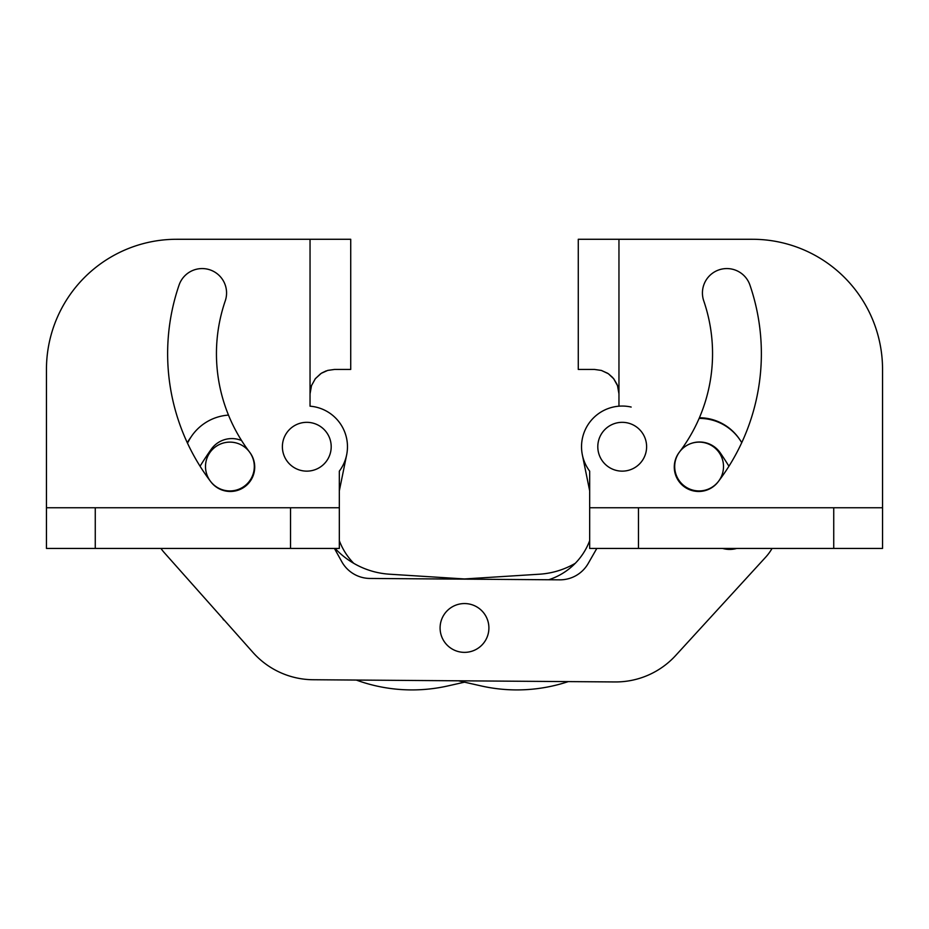<?xml version="1.0" encoding="UTF-8"?>
<svg xmlns="http://www.w3.org/2000/svg" width="929" height="929" viewBox="0 0 929 929"><rect width="100%" height="100%" fill="white"/><g stroke="black" fill="none" stroke-linecap="round" stroke-linejoin="round"><path stroke-width="1.39" d="M464.5 652.367A24.409 24.409 0 0 1 443.365 615.753A24.409 24.409 0 0 1 485.635 615.753A24.409 24.409 0 0 1 464.5 652.367A24.409 24.409 0 0 0 485.635 615.753A24.409 24.409 0 0 0 443.365 615.753A24.409 24.409 0 0 0 464.5 652.367M720.347 452.98A25.222 25.222 0 0 0 699.723 441.995A25.222 25.222 0 0 1 720.347 452.98A309.961 309.961 0 0 1 728.928 466.242A309.961 309.961 0 0 0 720.347 452.98M241.575 440.543A25.222 25.222 0 0 0 232.018 438.581A25.222 25.222 0 0 1 241.575 440.543M189.017 440.358A48.819 48.819 0 0 1 228.488 415.1A48.819 48.819 0 0 0 189.017 440.358L187.495 443.156L189.017 440.358M699.119 418.41A48.819 48.819 0 0 1 699.885 418.41A48.819 48.819 0 0 0 699.119 418.41M741.737 442.68A48.819 48.819 0 0 0 699.885 418.41A48.819 48.819 0 0 1 741.737 442.68M596.813 548.435L588.208 563.462A32.538 32.538 0 0 1 559.722 579.835L369.986 578.453A32.538 32.538 0 0 1 341.756 561.662L334.428 548.435L341.756 561.662A32.538 32.538 0 0 0 369.986 578.453L559.722 579.835A32.538 32.538 0 0 0 588.208 563.462L596.813 548.435M160.949 548.435A48.819 48.819 0 0 0 164.387 552.778L252.967 652.437A81.357 81.357 0 0 0 313.178 679.738L615.044 681.944A81.357 81.357 0 0 0 675.65 655.514L765.682 557.168A48.819 48.819 0 0 0 772.045 548.435A48.819 48.819 0 0 1 765.682 557.168L675.65 655.514A81.357 81.357 0 0 1 615.044 681.944L313.178 679.738A81.357 81.357 0 0 1 252.967 652.437L164.387 552.778A48.819 48.819 0 0 1 160.949 548.435M200.072 466.242A309.961 309.961 0 0 1 211.231 449.264A25.222 25.222 0 0 1 232.018 438.581A25.222 25.222 0 0 0 211.231 449.264A309.961 309.961 0 0 0 200.072 466.242M464.674 603.56A24.409 24.409 0 0 1 485.542 640.313A24.409 24.409 0 0 1 443.272 640.011A24.409 24.409 0 0 1 464.674 603.56A24.409 24.409 0 0 0 443.272 640.011A24.409 24.409 0 0 0 485.542 640.313A24.409 24.409 0 0 0 464.674 603.56M736.697 548.435A25.222 25.222 0 0 1 722.646 548.435A25.222 25.222 0 0 0 736.697 548.435M674.64 471.224A25.222 25.222 0 0 1 677.322 455.268A25.222 25.222 0 0 0 674.64 471.224M680.376 450.809A25.222 25.222 0 0 1 685.974 445.955A25.222 25.222 0 0 0 680.376 450.809M686.066 445.897A25.222 25.222 0 0 1 699.723 441.995A25.222 25.222 0 0 0 686.066 445.897M223.529 619.887L222.623 618.296L223.529 619.887M389.518 574.203A81.357 81.357 0 0 1 335.114 548.435A81.357 81.357 0 0 0 389.518 574.203L467.914 579.173L389.518 574.203M589.671 540.678A65.088 65.088 0 0 1 548.691 579.754A65.088 65.088 0 0 0 589.671 540.678M582.344 454.838L589.671 490.849L582.344 454.838M631.174 407.053A40.679 40.679 0 0 0 581.531 446.733A40.679 40.679 0 0 1 618.958 406.182L618.958 393.85L618.958 406.182M481.083 685.916A162.714 162.714 0 0 0 568.304 681.596A162.714 162.714 0 0 1 481.083 685.916L458.415 680.794L481.083 685.916M190.921 437.176A48.796 48.796 0 0 0 187.298 442.738A48.796 48.796 0 0 1 190.921 437.176M229.904 442.123A24.409 24.409 0 0 0 208.77 478.737A24.409 24.409 0 0 0 251.039 478.737A24.409 24.409 0 0 0 229.904 442.123A24.409 24.409 0 0 1 251.039 478.737A24.409 24.409 0 0 1 208.77 478.737A24.409 24.409 0 0 1 235.281 442.727M552.267 572.357A81.357 81.357 0 0 0 575.272 563.311A81.357 81.357 0 0 1 539.482 574.203A81.357 81.357 0 0 0 552.267 572.357M699.409 417.736A48.796 48.796 0 0 1 739.844 439.696A48.796 48.796 0 0 0 699.409 417.736M464.5 682.176L447.917 685.916A162.714 162.714 0 0 1 356.26 680.051A162.714 162.714 0 0 0 447.917 685.916L464.5 682.176M310.042 406.182A40.679 40.679 0 0 1 339.329 471.142L339.329 507.757L339.329 471.142A40.679 40.679 0 0 0 310.042 406.182L310.042 393.85L310.042 406.182A40.679 40.679 0 0 1 346.656 454.838L339.329 490.849L346.656 454.838M339.329 540.678A65.088 65.088 0 0 0 353.728 563.311A65.088 65.088 0 0 1 339.329 540.678M464.5 578.953L539.482 574.203L464.5 578.953M699.096 442.123A24.409 24.409 0 0 1 720.23 478.737A24.409 24.409 0 0 1 677.961 478.737A24.409 24.409 0 0 1 699.096 442.123A24.409 24.409 0 0 0 677.961 478.737A24.409 24.409 0 0 0 720.23 478.737A24.409 24.409 0 0 0 699.096 442.123M622.209 471.142A24.409 24.409 0 0 1 601.075 434.528A24.409 24.409 0 0 1 643.344 434.528A24.409 24.409 0 0 1 622.209 471.142A24.409 24.409 0 0 0 643.344 434.528A24.409 24.409 0 0 0 601.075 434.528A24.409 24.409 0 0 0 622.209 471.142M306.791 471.142A24.409 24.409 0 0 1 285.656 434.528A24.409 24.409 0 0 1 327.925 434.528A24.409 24.409 0 0 1 306.791 471.142A24.409 24.409 0 0 0 327.925 434.528A24.409 24.409 0 0 0 285.656 434.528A24.409 24.409 0 0 0 306.791 471.142M702.429 292.972A24.409 24.409 0 0 0 703.752 300.891A24.409 24.409 0 0 1 722.82 268.899A24.409 24.409 0 0 1 749.924 285.052A211.522 211.522 0 0 1 718.105 481.861A24.409 24.409 0 0 1 674.28 467.078A24.409 24.409 0 0 0 718.105 481.861A211.522 211.522 0 0 0 749.924 285.052A24.409 24.409 0 0 0 702.429 292.972M882.55 507.757L833.731 507.757L833.731 548.435L833.731 507.757L638.478 507.757L638.478 548.435L882.55 548.435L882.55 507.757L882.55 548.435L589.671 548.435L589.671 471.142A40.679 40.679 0 0 1 581.531 446.733A40.679 40.679 0 0 0 589.671 471.142L589.671 507.757L882.55 507.757L882.55 369.452A130.165 130.165 0 0 0 752.385 239.276L618.958 239.276L618.958 393.85L618.958 239.276L578.279 239.276L578.279 369.452L578.279 239.276L752.385 239.276A130.165 130.165 0 0 1 882.55 369.452L882.55 507.757L882.55 369.452M674.28 467.078A24.409 24.409 0 0 1 679.273 452.284A162.714 162.714 0 0 0 703.752 300.891A162.714 162.714 0 0 1 679.273 452.284A24.409 24.409 0 0 0 674.28 467.078M597.8 446.733A24.409 24.409 0 0 1 634.414 425.598A24.409 24.409 0 0 1 634.414 467.868A24.409 24.409 0 0 1 597.8 446.733A24.409 24.409 0 0 0 634.414 467.868A24.409 24.409 0 0 0 634.414 425.598A24.409 24.409 0 0 0 597.8 446.733M613.767 378.811L617.46 385.43L618.958 393.85L617.46 385.43L613.767 378.811L608.379 373.748L613.767 378.811M601.423 370.439A24.409 24.409 0 0 0 601.411 370.427A24.409 24.409 0 0 1 601.423 370.439L608.379 373.748L601.423 370.439L594.548 369.452L601.423 370.439A24.409 24.409 0 0 1 601.423 370.439M617.588 385.802L613.639 378.649M612.722 377.557L608.356 373.725M607.752 373.319L601.214 370.381M578.279 369.452L594.548 369.452L578.279 369.452M638.478 507.757L589.671 507.757L589.671 548.435L638.478 548.435L638.478 507.757M613.709 378.73L617.065 384.432M210.895 481.861A24.409 24.409 0 0 0 254.72 467.078A24.409 24.409 0 0 1 210.895 481.861A211.522 211.522 0 0 1 179.076 285.052A24.409 24.409 0 0 1 226.571 292.972A24.409 24.409 0 0 1 225.248 300.891A24.409 24.409 0 0 0 206.18 268.899A24.409 24.409 0 0 0 179.076 285.052A211.522 211.522 0 0 0 210.895 481.861M321.26 373.319A24.409 24.409 0 0 0 321.248 373.319L327.786 370.381L334.452 369.452L350.721 369.452L350.721 239.276L176.615 239.276A130.165 130.165 0 0 0 46.45 369.452L46.45 507.757L46.45 369.452A130.165 130.165 0 0 1 176.615 239.276L310.042 239.276L310.042 393.85L310.042 239.276L350.721 239.276L350.721 369.452L334.452 369.452L327.577 370.439L334.452 369.452L327.786 370.381L321.248 373.319A24.409 24.409 0 0 1 321.26 373.319L315.361 378.649L321.248 373.319A24.409 24.409 0 0 0 321.248 373.319M311.412 385.802L315.361 378.649L311.412 385.802L310.042 393.85L311.412 385.802M46.45 548.435L46.45 507.757L339.329 507.757L339.329 548.435L46.45 548.435L290.522 548.435L290.522 507.757L95.269 507.757L95.269 548.435L95.269 507.757L46.45 507.757L46.45 548.435M225.248 300.891A162.714 162.714 0 0 0 249.727 452.284A24.409 24.409 0 0 1 254.72 467.078A24.409 24.409 0 0 0 249.727 452.284A162.714 162.714 0 0 1 225.248 300.891M331.2 446.733A24.409 24.409 0 0 1 294.586 467.868A24.409 24.409 0 0 1 294.586 425.598A24.409 24.409 0 0 1 331.2 446.733A24.409 24.409 0 0 0 294.586 425.598A24.409 24.409 0 0 0 294.586 467.868A24.409 24.409 0 0 0 331.2 446.733M326.172 370.892L321.84 372.959M320.621 373.748L315.233 378.811M311.54 385.43L310.042 393.85L311.052 386.917M339.329 507.757L290.522 507.757L290.522 548.435L339.329 548.435L339.329 507.757"/></g></svg>
